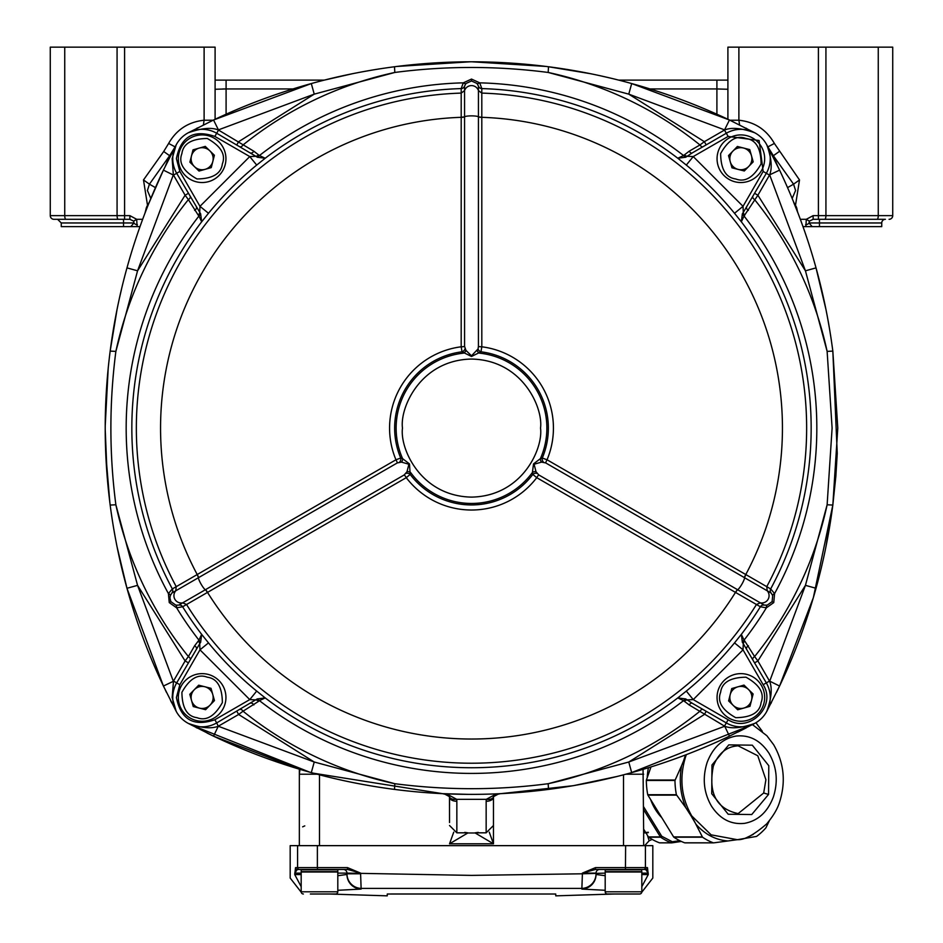 <?xml version="1.0" encoding="UTF-8"?>
<svg xmlns="http://www.w3.org/2000/svg" width="943" height="943" viewBox="0 0 943 943"><rect width="100%" height="100%" fill="white"/><g stroke="black" fill="none" stroke-linecap="round" stroke-linejoin="round"><path stroke-width="1.41" d="M202.144 182.529A23.811 23.811 0 0 1 179.064 152.86A23.811 23.811 0 0 1 202.144 134.92A23.811 23.811 0 0 1 225.212 164.589A23.811 23.811 0 0 1 202.144 182.529M191.111 158.719A11.021 11.021 0 0 1 209.829 150.821A11.021 11.021 0 0 1 205.126 169.339A11.021 11.021 0 0 1 191.111 158.719M189.885 162.172L193.02 149.843L205.279 146.389L214.391 155.265L211.256 167.606L199.008 171.06L189.885 162.172M605.194 875.717L596.035 874.467L596.035 873.796A14.652 14.617 180 0 1 581.878 888.412L582.397 873.796L471.5 875.387L346.965 873.112L346.965 874.467A14.652 14.628 -0 0 0 361.122 889.084L361.122 888.412L581.878 888.412L581.878 889.084L605.194 890.286M632.659 893.999L639.625 893.999A2.192 2.192 0 0 0 641.77 892.243L652.815 878.051L652.815 845.647L290.185 845.647L290.185 878.051L301.23 892.243M347.495 867.619L360.603 873.112L347.637 869.458L347.495 867.619L317.378 867.619L317.555 869.458L347.637 869.458M390.921 893.988L555.745 894.023L387.255 894.023L387.255 895.85L328.647 893.999M614.353 893.999L555.745 895.85L555.745 894.023M337.806 890.286L361.122 889.084M596.035 874.467A14.652 14.628 180 0 1 581.878 889.084M346.965 873.796L360.603 873.796L361.122 888.412A14.652 14.617 180 0 1 346.965 873.796L346.965 874.467L337.806 875.717M301.182 886.679L294.735 874.574C288.676 879.206 288.676 879.206 294.735 874.574C288.676 879.206 288.676 879.206 294.735 874.574L295.536 867.619A1.827 1.827 90 0 0 297.363 869.458L317.555 869.458M645.425 845.647L645.425 867.619L647.464 867.619L648.265 874.574C654.324 879.206 654.324 879.206 648.265 874.574C654.324 879.206 654.324 879.206 648.265 874.574L641.818 886.679M595.505 867.619L645.425 867.619A1.827 1.827 90 0 1 643.597 869.458L595.363 869.458L582.397 873.112L595.505 867.619L595.363 869.458L599.701 869.458A3.666 3.666 0 0 0 596.035 873.112L582.397 873.112L582.397 873.796L605.194 873.112M596.035 873.112A3.666 3.666 0 0 1 599.701 869.458L645.637 869.458L648.265 873.112L641.818 873.112M301.182 873.112L294.735 873.112L297.363 869.458L299.402 869.458A1.827 1.827 -90 0 1 297.575 867.619L297.575 845.647M647.464 867.619A1.827 1.827 90 0 1 645.637 869.458L641.452 869.458L641.818 871.65L605.194 871.65L605.194 869.823L641.818 869.823M346.965 873.112A3.666 3.666 0 0 0 343.299 869.458A3.666 3.666 0 0 1 346.965 873.112L337.806 873.112M319.488 869.823L337.806 869.823L337.806 871.65L301.182 871.65L301.182 869.823L319.488 869.823M740.856 673.632A23.811 23.811 0 0 1 763.936 703.301A23.811 23.811 0 0 1 740.856 721.254A23.811 23.811 0 0 1 717.788 691.584A23.811 23.811 0 0 1 740.856 673.632M729.835 697.443A11.021 11.021 0 0 1 748.553 689.545A11.021 11.021 0 0 1 743.85 708.052A11.021 11.021 0 0 1 729.835 697.443M753.115 693.989L749.98 706.331L737.721 709.784L728.609 700.897L731.744 688.555L743.992 685.101L753.115 693.989M493.472 796.859L493.472 843.808L489.252 832.139M449.528 805.357L449.528 796.859M877.014 219.306L885.394 219.306A3.666 3.666 0 0 0 881.74 222.961L881.74 226.626L805.9 226.626L806.3 219.306L813.125 215.641L813.125 219.306L877.014 219.306A3.666 1.249 -90 0 0 878.263 215.641L878.263 47.15L727.902 47.15L727.902 119.266M792.167 198.466L795.586 190.51L793.57 184.168L787.558 187.633M313.406 773.189L442.55 793.664L468.518 794.36M471.5 794.36L471.5 794.36A600.703 600.703 0 0 1 337.818 779.307M196.156 727.548A600.703 600.703 0 0 0 197.134 728.043M191.323 725.026L309.669 772.152M327.869 79.224L328.706 79.023M470.109 61.802L397.038 66.434L469.414 61.802M155.442 187.633L149.43 184.168L147.414 190.51L150.833 198.466M132.609 226.626L61.26 226.626L61.26 222.961L57.606 219.306L65.986 219.306L53.94 219.306A3.666 3.666 0 0 1 50.274 215.641A3.666 3.666 0 0 0 53.94 219.306A3.666 3.666 0 0 1 50.274 215.641L129.875 215.641L136.7 219.306L137.1 226.626L140 226.626M625.445 869.458L625.622 845.647L623.512 845.647L623.512 774.816M319.488 774.816L319.488 845.647L317.378 845.647L317.378 867.619L295.536 867.619M643.656 845.647L643.656 832.952L643.656 845.647M643.055 769.347L643.656 832.952L648.218 832.681M647.476 835.404L649.138 840.779L652.155 839.388A18.318 18.318 0 0 0 651.295 839.718L649.138 840.779L644.682 845.647M299.344 845.647L299.344 769.17L213.542 736.165L188.27 723.399C201.272 728.043 211.279 728.986 218.269 726.24L213.542 736.165A600.703 600.703 0 0 0 311.308 772.612L314.231 762.015L218.269 726.24L216.69 722.916A29.304 29.304 0 0 1 176.671 682.885L173.5 681.058L185.111 660.949L137.56 585.355L115.871 504.776C109.223 453.878 109.223 402.744 115.871 351.385L137.56 270.818L173.347 174.844L172.156 158.624L176.176 144.857M453.748 832.139L449.528 843.808L467.834 832.975A10.986 10.833 180 0 1 465.995 832.822M477.005 832.822A10.986 10.833 180 0 1 475.166 832.975L493.472 843.808L449.528 843.808M643.656 832.669L648.324 832.268M302.632 826.846L304.778 825.879M467.834 832.975L475.166 832.975M837.243 453.5L835.852 476.18L837.243 453.5M832.822 505.071L813.349 597.662L779.578 686.033L813.349 597.662L832.822 505.071L825.915 546.893M499.766 793.7L495.358 794.43L486.293 799.334L486.152 801.279A7.32 4.09 180 0 0 493.472 797.189L493.472 822.52M495.358 794.43A7.32 5.41 -112.7 0 0 497.975 794.23L500.45 793.664A7.32 7.32 0 0 0 497.975 794.23L493.519 796.658A7.32 3.855 9.5 0 1 486.293 799.334L456.707 799.334L447.642 794.43L445.025 794.23A7.32 5.41 -67.3 0 0 447.642 794.43M449.446 796.257L449.528 797.189A7.32 4.09 180 0 0 456.848 801.279L456.707 799.334A7.32 3.855 170.5 0 1 449.481 796.658L449.528 822.52M493.472 812.1L493.472 808.116M771.209 153.226A600.703 600.703 0 0 1 771.716 154.192M775.606 161.925A600.703 600.703 0 0 1 779.578 170.129L769.653 174.844L757.889 195.225L744.039 216.018A3.666 1.709 34.6 0 1 742.353 213.849L741.351 221.805L744.039 216.018A345.327 345.327 0 0 1 774.592 593.571L773.755 602.589L766.364 607.822A3.666 1.391 79.1 0 1 767.166 605.147L772.117 601.646L772.682 595.599L771.15 593.064L545.726 462.93L541.553 462.117L534.092 464.227L536.001 471.724L538.795 474.942A3.666 0.637 -60 0 0 536.732 477.665A81.935 81.935 0 0 1 406.268 477.665L182.636 606.762A339.657 339.657 0 0 0 201.649 634.356L208.486 642.89A339.574 339.574 0 0 0 256.696 691.089L249.754 699.6L199.975 649.833L199.704 643.727L176.671 682.885A29.304 29.304 0 0 0 172.746 697.537M818.642 277.643A600.703 600.703 0 0 1 828.85 324.864M831.101 338.761A600.703 600.703 0 0 1 831.372 340.529M825.879 309.127L816.025 267.883L805.44 270.818L769.653 174.844C772.411 167.866 771.457 157.858 766.8 144.809L779.578 170.129A600.703 600.703 0 0 1 816.025 267.883C823.487 294.723 829.086 322.459 832.834 351.102L837.785 428.087L832.834 505.059A600.703 600.703 0 0 1 816.025 588.279L805.44 585.355L769.653 681.317C772.411 688.296 771.457 698.315 766.8 711.352L766.824 711.317M771.468 702.452A600.703 600.703 0 0 1 770.961 703.431M797.271 210.654L797.059 209.487A18.318 18.318 0 0 0 798.061 213.271L793.652 202.309M172.039 152.742A600.703 600.703 0 0 0 171.532 153.721M120.28 294.405A600.703 600.703 0 0 0 110.166 351.102C113.914 322.459 119.513 294.723 126.975 267.883L137.56 270.818L185.111 195.225L188.388 199.621A363.798 363.798 0 0 0 115.871 351.385L110.166 351.102C103.565 402.425 103.565 453.748 110.166 505.059L115.871 504.776A363.798 363.798 0 0 0 188.388 656.552L194.635 645.766L198.961 640.156A3.666 1.709 -145.4 0 1 200.647 642.313L201.649 634.356L198.961 640.156A345.327 345.327 0 0 1 176.636 607.822L169.245 602.589L168.408 593.571A3.666 1.391 -160.9 0 1 170.318 595.599L169.917 597.98L170.883 601.646L175.834 605.147L178.793 605.088L404.205 474.942L406.999 471.724L408.908 464.227L401.447 462.117L397.274 462.93A3.666 0.637 60 0 0 395.954 459.783A81.935 81.935 0 0 1 461.186 346.8L461.198 88.583A339.657 339.657 0 0 0 265.219 158.235L256.696 165.072A339.574 339.574 0 0 0 208.486 213.283L199.975 206.328L249.754 156.562L255.859 156.29L216.69 133.246L218.528 130.075L253.82 151.21A3.666 1.674 -60 0 1 250.885 152.99M111.628 515.632A600.703 600.703 0 0 0 111.899 517.412M117.286 547.871A600.703 600.703 0 0 0 126.975 588.279L163.422 686.033L126.975 588.279C119.513 561.439 113.914 533.703 110.166 505.059M171.284 701.969A600.703 600.703 0 0 0 171.791 702.936M591.296 782.301A600.703 600.703 0 0 0 611.559 777.81M737.65 732.181A600.703 600.703 0 0 0 746.349 727.796M746.844 128.625A600.703 600.703 0 0 0 745.866 128.118M605.182 76.866A600.703 600.703 0 0 0 548.484 66.753C577.128 70.501 604.864 76.1 631.692 83.562L628.769 94.147L724.731 129.934C731.721 127.175 741.728 128.13 754.777 132.786L729.458 120.009L631.692 83.562A600.703 600.703 0 0 1 729.458 120.009L724.472 130.075L726.31 133.246A29.304 29.304 0 0 1 766.329 173.276L769.5 175.115M383.954 68.214A600.703 600.703 0 0 0 382.174 68.485M351.704 73.872A600.703 600.703 0 0 0 311.308 83.562L213.542 120.009L218.528 130.075M197.617 127.871A600.703 600.703 0 0 0 196.651 128.366M472.066 794.36L472.702 794.36M794.43 203.582A10.986 6.106 148.5 0 0 794.1 202.898L797.059 209.487A10.986 10.727 171.3 0 0 795.102 204.808M793.735 202.285L794.1 202.898A10.986 6.106 148.5 0 0 793.817 202.497M176.2 144.809L163.422 170.129A600.703 600.703 0 0 0 126.975 267.883A600.703 600.703 0 0 1 163.422 170.129L148.911 203.158M147.898 204.808L144.939 213.271A18.318 18.318 0 0 0 145.941 209.487L144.939 213.271A18.318 18.318 0 0 0 145.941 209.487A10.986 10.727 8.7 0 1 147.898 204.808L149.348 202.309M108.197 368.324L105.227 425.753M105.215 429.43L107.16 476.404M545.891 66.423L472.195 61.802M501.11 793.629L573.108 785.708M573.816 785.59L617.111 776.454M631.15 772.765L751.866 724.919M473.728 61.802L545.962 66.434M109.859 502.654L105.746 453.335M497.975 794.23L500.45 793.664M803 226.626L805.9 226.626M739.607 124.947L738.888 120.221C754.659 121.918 766.494 129.662 774.368 143.442L799.511 179.948L795.503 205.232M774.368 143.442L767.897 146.872L773.354 155.713L777.598 166.015M738.888 47.15L738.888 120.221L729.894 120.221M165.402 166.015L169.646 155.713L175.103 146.872L168.632 143.442C176.506 129.662 188.329 121.918 204.112 120.221L203.393 124.947M213.106 120.221L204.112 120.221L204.112 47.15L50.274 47.15L50.274 215.641M445.025 794.23L442.55 793.664A7.32 7.32 0 0 1 445.025 794.23L449.481 796.658M805.57 224.799A3.666 1.803 -10.9 0 0 809.047 222.961L809.353 221.133L806.3 219.306L800.336 219.306M809.353 221.133L813.125 219.306M799.511 179.948L793.57 184.168L773.354 155.713L779.295 151.493M889.06 219.306A3.666 3.666 0 0 0 892.726 215.641L892.726 47.15L878.263 47.15M727.902 81.004L727.902 80.12L716.904 80.12L716.904 88.948L727.902 89.267L727.902 88.607M147.497 205.232L143.489 179.948L149.43 184.168L169.646 155.713L163.705 151.493L168.632 143.442M215.098 119.266L215.098 47.15L204.112 47.15M215.098 81.004L215.098 80.12L324.298 80.12L352.541 73.695M727.902 88.324L727.902 89.267M812.194 226.626L809.047 222.961L819.467 222.961L819.467 226.626M618.702 80.12L716.904 80.12M149.183 202.497A10.986 6.106 -148.5 0 0 148.9 202.898L148.9 202.898A10.986 6.106 -148.5 0 0 148.57 203.582M129.875 215.641L129.875 219.306L133.647 221.133L136.7 219.306L142.664 219.306M129.875 219.306L124.594 219.306L124.594 47.15M215.098 89.267L226.096 88.948L226.096 114.221M225.919 88.948L222.902 88.972M137.1 226.626L130.806 226.626L137.1 226.626M133.647 221.133L133.953 222.961A3.666 1.803 10.9 0 0 137.43 224.799M64.737 47.15L64.737 215.641A3.666 1.249 90 0 0 65.986 219.306L124.594 219.306M123.533 226.626L123.533 222.961L133.953 222.961L130.806 226.626M87.64 219.306L86.178 219.306M303.375 893.999A2.192 2.192 0 0 1 301.182 891.795L301.182 872.016L337.806 872.016L337.806 891.795A2.192 2.192 0 0 1 335.614 893.999L310.341 893.999M225.943 697.443A23.811 23.811 0 0 1 196.274 720.523A23.811 23.811 0 0 1 178.333 697.443A23.811 23.811 0 0 1 208.002 674.363A23.811 23.811 0 0 1 225.943 697.443M202.144 708.464A11.021 11.021 0 0 1 194.246 689.746A11.021 11.021 0 0 1 212.753 694.449A11.021 11.021 0 0 1 202.144 708.464M205.598 709.702L193.256 706.566L189.802 694.307L198.69 685.196L211.02 688.319L214.474 700.578L205.598 709.702M208.486 213.283L201.649 221.805L200.647 213.849L176.671 173.276A29.304 29.304 0 0 1 216.69 133.246A29.304 29.304 0 0 0 172.746 158.624M208.486 642.89L199.975 649.833L179.842 684.724L176.4 697.537C180.844 719.592 193.657 726.994 214.863 719.745L249.754 699.6L255.859 699.883A3.666 1.768 -135.5 0 1 258.594 701.333L243.035 711.199A363.798 363.798 0 0 0 394.811 783.704L314.231 762.015L238.638 714.476L243.035 711.199A3.666 1.674 -120 0 0 240.088 709.407M117.121 547.046L126.975 588.279A600.703 600.703 0 0 0 163.422 686.033A600.703 600.703 0 0 1 126.975 588.279L137.56 585.355L173.347 681.317L163.422 686.033L176.2 711.352L172.156 697.537L173.5 681.058M545.726 462.93A3.666 0.637 -60 0 1 547.046 459.783L542.284 458.027A76.866 76.866 0 0 0 480.965 351.81L471.5 356.466L462.035 351.81L461.186 346.8A3.666 0.637 180 0 0 464.569 346.376L465.948 350.395L471.5 355.806L478.066 348.945A3.666 3.018 -140.1 0 0 480.965 351.81L481.814 346.8A81.935 81.935 0 0 1 547.046 459.783L770.667 588.915A339.657 339.657 0 0 0 741.351 221.805L734.514 213.283A339.574 339.574 0 0 0 686.304 165.072L677.781 158.235L685.738 157.233A3.666 1.709 -124.6 0 1 683.569 155.536L689.18 151.21L699.965 144.963A363.798 363.798 0 0 0 548.189 72.458L628.769 94.147L704.362 141.686L699.965 144.963A3.666 1.674 60 0 0 702.912 146.754M837.243 453.43L832.834 351.102L827.129 351.385L832.103 428.087L827.129 504.776L805.44 585.355L757.889 660.949L754.612 656.552A363.798 363.798 0 0 0 827.129 504.776L832.834 505.059C829.086 533.714 823.487 561.45 816.025 588.279A600.703 600.703 0 0 1 779.578 686.033L766.8 711.352M253.82 151.21L259.431 155.536A345.327 345.327 0 0 1 463.272 82.854L471.5 79.071L479.728 82.854A345.327 345.327 0 0 1 683.569 155.536L677.781 158.235A339.657 339.657 0 0 0 481.802 88.583L481.814 346.8A3.666 0.637 -0 0 1 478.431 346.376L478.443 86.096L477.017 83.491L471.5 80.957L465.983 83.491L464.557 86.096L464.569 346.376M397.274 462.93L171.85 593.064L170.318 595.599M538.795 474.942L764.207 605.088L767.166 605.147M213.542 120.009A600.703 600.703 0 0 1 311.308 83.562L314.231 94.147L218.269 129.934C211.279 127.175 201.272 128.13 188.223 132.786L213.542 120.009A600.703 600.703 0 0 1 311.308 83.562C338.136 76.1 365.884 70.501 394.516 66.753C445.839 60.14 497.161 60.14 548.484 66.753L548.189 72.458C496.843 65.81 445.709 65.81 394.811 72.458A363.798 363.798 0 0 0 243.035 144.963A3.666 1.674 120 0 1 240.088 146.754M207.165 733.076L213.542 736.165A600.703 600.703 0 0 0 311.308 772.612C338.136 780.073 365.872 785.672 394.516 789.409C445.839 796.022 497.161 796.022 548.484 789.409C577.116 785.672 604.864 780.073 631.692 772.612A600.703 600.703 0 0 0 729.458 736.165A600.703 600.703 0 0 1 631.692 772.612L628.769 762.015L724.731 726.24C731.721 728.986 741.728 728.043 754.777 723.375L729.458 736.165L724.731 726.24L689.18 704.951A3.666 1.674 120 0 1 692.115 703.172L726.31 722.916L724.472 726.086M689.18 704.951L684.406 701.333A3.666 1.768 135.5 0 1 687.141 699.883L685.738 698.928L677.781 697.926L686.304 691.089L693.246 699.6L728.137 719.745C749.308 733.619 777.032 705.894 763.158 684.724L743.025 649.833L693.246 699.6L687.141 699.883L692.115 703.172M256.696 165.072L249.754 156.562L214.863 136.429C193.657 129.167 180.844 136.57 176.4 158.624L179.842 171.449L199.975 206.328L199.704 212.434A3.666 1.768 -45.5 0 1 198.242 215.181L188.388 199.621A3.666 1.674 -30 0 0 190.18 196.674M163.422 170.129L173.5 175.115L179.842 171.449M394.516 66.753L394.811 72.458L314.231 94.147L238.638 141.686L236.811 144.857M692.115 152.99L687.141 156.29L693.246 156.562L743.025 206.328L743.296 212.434L766.329 173.276A29.304 29.304 0 0 0 726.31 133.246L692.115 152.99A3.666 1.674 60 0 1 689.18 151.21M776.502 692.421L779.578 686.033L769.5 681.058L766.329 682.885A29.304 29.304 0 0 1 726.31 722.916A29.304 29.304 0 0 0 766.329 682.885L743.296 643.727L743.025 649.833L734.514 642.89L741.351 634.356L742.353 642.313L743.296 643.727A3.666 1.768 134.5 0 1 744.758 640.992L754.612 656.552A3.666 1.674 150 0 0 752.82 659.487M754.718 193.386L757.889 195.225L805.44 270.818L827.129 351.385A363.798 363.798 0 0 0 754.612 199.621A3.666 1.674 -150 0 1 752.82 196.674M394.516 789.409L394.811 783.704C446.157 790.352 497.291 790.352 548.189 783.704A363.798 363.798 0 0 0 699.965 711.199A3.666 1.674 -60 0 1 702.912 709.407M548.484 789.409L548.189 783.704L628.769 762.015L704.362 714.476L706.189 711.305M214.863 719.745L216.69 722.916L257.262 698.928A3.666 1.709 -124.6 0 1 259.431 700.625L258.594 701.333M200.647 213.849A3.666 1.709 -34.6 0 1 198.961 216.018L198.242 215.181M190.18 659.487A3.666 1.674 30 0 0 188.388 656.552L185.111 660.949L188.282 662.776M173.5 175.115L185.111 195.225L188.282 193.386M196.415 207.472A3.666 1.674 -30 0 1 194.635 210.395M748.365 210.395A3.666 1.674 30 0 1 746.585 207.472M706.189 144.857L704.362 141.686L724.472 130.075M742.353 642.313A3.666 1.709 145.4 0 1 744.039 640.156L744.758 640.992M769.5 681.058L757.889 660.949L754.718 662.776M746.585 648.69A3.666 1.674 150 0 1 748.365 645.766M684.406 701.333L683.569 700.625A3.666 1.709 124.6 0 1 685.738 698.928M218.528 726.086L238.638 714.476L236.811 711.305M250.885 703.172A3.666 1.674 -120 0 1 253.82 704.951M194.635 645.766A3.666 1.674 -150 0 1 196.415 648.69M726.31 133.246L728.137 136.429L759.091 140.495L763.158 171.449L743.025 206.328L734.514 213.283M686.304 165.072L693.246 156.562L728.137 136.429M764.207 605.088L764.207 605.088A3.666 3.666 -60 0 0 760.364 606.762L766.364 607.822A345.327 345.327 0 0 1 744.039 640.156L741.351 634.356A339.657 339.657 0 0 0 760.364 606.762L536.732 477.665L532.83 474.412L532.418 472.467A3.666 2.699 177.3 0 1 536.001 471.724M256.696 691.089L265.219 697.926L257.262 698.928M258.594 154.829A3.666 1.768 -44.5 0 1 255.859 156.29L257.262 157.233L265.219 158.235L259.431 155.536A3.666 1.709 -55.4 0 1 257.262 157.233M171.85 593.064L171.85 593.064A3.666 3.666 60 0 0 172.333 588.915L168.408 593.571A345.327 345.327 0 0 1 198.961 216.018L201.649 221.805A339.657 339.657 0 0 0 172.333 588.915L395.954 459.783L400.716 458.027L402.602 458.64A3.666 2.699 -62.7 0 1 401.447 462.117M198.242 640.992A3.666 1.768 -134.5 0 1 199.704 643.727L200.647 642.313M178.793 605.088L178.793 605.088A3.666 3.666 60 0 1 182.636 606.762L176.636 607.822A3.666 1.391 100.9 0 0 175.834 605.147M685.738 157.233L687.141 156.29A3.666 1.768 44.5 0 1 684.406 154.829M478.443 86.096A3.666 3.666 -0 0 0 481.802 88.583L479.728 82.854A3.666 1.391 -40.9 0 1 477.017 83.491M464.557 86.096L464.557 86.096A3.666 3.666 180 0 1 461.198 88.583L463.272 82.854A3.666 1.391 -139.1 0 0 465.983 83.491M744.758 215.181A3.666 1.768 45.5 0 1 743.296 212.434L742.353 213.849M771.15 593.064A3.666 3.666 120 0 1 770.667 588.915L774.592 593.571A3.666 1.391 -19.1 0 0 772.682 595.599M677.781 697.926L683.569 700.625A345.327 345.327 0 0 1 259.431 700.625L265.219 697.926A339.657 339.657 0 0 0 677.781 697.926M465.948 350.395A3.666 2.699 122.7 0 1 463.52 353.142A75.369 75.369 0 0 0 402.602 458.64L409.474 463.897L410.17 474.412L406.268 477.665A3.666 0.637 60 0 0 404.205 474.942M478.066 348.945L478.431 346.376M406.244 473.339A3.666 3.018 -159.9 0 1 410.17 474.412A76.866 76.866 0 0 0 532.83 474.412A3.666 3.018 159.9 0 1 536.756 473.339M464.934 348.945A3.666 3.018 -39.9 0 1 462.035 351.81A76.866 76.866 0 0 0 400.716 458.027A3.666 3.018 -80.1 0 1 399.679 461.964M477.052 350.395A3.666 2.699 57.3 0 0 479.48 353.142A75.369 75.369 0 0 1 540.398 458.64L533.526 463.897L532.418 472.467A75.369 75.369 0 0 1 410.582 472.467A3.666 2.699 2.7 0 0 406.999 471.724M543.321 461.964A3.666 3.018 -99.9 0 1 542.284 458.027L540.398 458.64A3.666 2.699 -117.3 0 0 541.553 462.117M121.6 288.77L119.396 298.353M117.085 309.28L110.166 351.102M821.4 567.391L823.604 557.808M832.834 505.059L835.852 476.25M831.325 340.234L830.524 334.965M829.734 330.05L827.765 318.864M610.805 78.175L601.233 75.982M590.306 73.672L548.484 66.753M383.648 68.261L378.379 69.063M373.463 69.853L362.289 71.809M111.675 515.927L112.476 521.196M113.266 526.111L115.235 537.298M165.367 690.087L166.51 692.445M170.565 700.555L171.261 701.91M717.057 158.719A23.811 23.811 0 0 1 746.726 135.651A23.811 23.811 0 0 1 764.667 158.719A23.811 23.811 0 0 1 734.998 181.799A23.811 23.811 0 0 1 717.057 158.719M740.856 169.752A11.021 11.021 0 0 1 732.959 151.033A11.021 11.021 0 0 1 751.477 155.736A11.021 11.021 0 0 1 740.856 169.752M737.402 146.471L749.744 149.607L753.198 161.854L744.31 170.978L731.98 167.842L728.526 155.583L737.402 146.471M641.818 891.795A2.192 2.192 0 0 1 639.625 893.999L607.386 893.999A2.192 2.192 0 0 1 605.194 891.795L641.818 891.795L641.818 872.016L605.194 872.016L605.194 891.795M661.786 817.675A49.449 40.502 -90 0 1 650.635 799.558M650.988 766.918L646.403 780.038A1.096 0.896 90 0 0 646.332 780.486A65.927 54.01 90 0 0 647.747 794.713A1.096 0.896 90 0 0 647.912 795.126L673.608 836.901A1.096 0.896 90 0 0 673.88 837.195A65.927 54.01 90 0 0 684.689 842.818A1.096 0.896 90 0 0 685.054 842.853L713.486 842.853M674.976 780.474L681.636 765.563C678.925 780.215 680.316 794.265 685.82 807.715L676.39 794.713A65.927 54.01 90 0 1 674.976 780.486L674.976 780.474M645.849 832.752L648.395 836.901A1.096 0.896 90 0 0 648.678 837.195A65.927 54.01 90 0 0 659.475 842.818A1.096 0.896 90 0 0 659.841 842.853L671.605 842.853M643.656 829.192L645.649 832.433M681.365 841.439L671.817 842.853A1.096 0.896 -90 0 1 671.451 842.818A65.927 54.01 -90 0 1 660.654 837.195A1.096 0.896 -90 0 1 660.371 836.901L643.656 809.719M671.817 842.853L672.347 841.769L679.75 840.673M659.475 842.818L671.451 842.818L672.347 841.769L661.715 836.241L660.654 837.195L648.678 837.195M643.656 806.866L661.715 836.241L660.371 836.901L648.395 836.901M736.837 839.789L756.534 836.417A65.927 54.01 90 0 0 765.916 827.813L769.252 820.952M685.82 807.715L693.8 820.139L702.523 837.195A65.927 54.01 90 0 0 713.332 842.818L684.689 842.818M647.263 777.586A49.449 40.502 -90 0 1 648.442 767.72M753.327 725.084L752.502 724.589M762.321 731.32L756.003 722.857M744.899 838.457L753.292 834.355M713.733 842.853L728.031 840.956C715.737 840.048 705.081 834.508 696.028 824.312L691.82 817.192M686.139 754.706L683.592 760.742L685.514 754.942M681.636 765.563L683.592 760.742M694.873 822.213L692.952 818.925M688.673 811.899L693.8 820.139M686.339 754.636L685.844 756.027C679.078 777.303 681.058 797.295 691.797 815.99L711.128 834.838L737.308 839.683L728.031 840.956M738.593 839.482L741.021 839.117M222.371 163.858C221.098 173.724 212.635 178.757 197.004 178.958C183.355 171.32 178.321 162.856 181.905 153.579C183.19 143.725 191.641 138.692 207.283 138.491C220.921 146.13 225.955 154.593 222.371 163.858M179.064 152.86A23.811 23.811 0 0 1 202.144 134.92A23.811 23.811 0 0 1 225.212 164.589M301.182 874.574L294.735 874.574M648.265 874.574L641.818 874.574M720.629 692.303C721.902 682.449 730.365 677.416 745.996 677.204C759.645 684.854 764.679 693.305 761.095 702.582C759.81 712.448 751.359 717.47 735.717 717.682C722.079 710.032 717.045 701.58 720.629 692.303M763.936 703.301A23.811 23.811 0 0 1 740.856 721.254A23.811 23.811 0 0 1 717.788 691.584M643.656 774.215L625.763 774.215M317.237 774.215L299.344 774.215L299.945 769.347M478.278 832.374L475.166 832.822L486.152 832.822L486.152 801.279M456.848 801.279L456.848 832.822L449.528 825.502M813.125 215.641L818.406 215.641L818.406 47.15M818.406 219.306L818.406 215.641L825.927 215.641L825.927 47.15M143.489 179.948L163.705 151.493M881.74 222.961L819.467 222.961L819.467 219.306M824.665 219.306A3.666 1.249 -90 0 0 825.927 215.641L892.726 215.641M716.904 114.221L716.904 88.948L650.057 88.948M117.073 47.15L117.073 215.641A3.666 1.249 -90 0 0 118.335 219.306M292.943 88.948L226.096 88.948L226.096 80.12L215.098 80.12M123.533 219.306L123.533 222.961L61.26 222.961M301.182 891.795L337.806 891.795M207.283 677.204C217.138 678.489 222.171 686.952 222.371 702.582C214.733 716.232 206.269 721.265 197.004 717.682C187.138 716.397 182.105 707.945 181.905 692.303C189.543 678.665 198.006 673.632 207.283 677.204M196.274 720.523A23.811 23.811 0 0 1 178.333 697.443A23.811 23.811 0 0 1 208.002 674.363M806.642 428.087A335.142 335.142 0 0 1 766.753 586.652L767.237 590.813A7.32 7.32 120 0 1 760.294 602.836L756.451 604.498A335.142 335.142 0 0 1 186.549 604.498L182.706 602.836A7.32 7.32 -120 0 1 175.763 590.813L176.235 586.652A335.142 335.142 0 0 1 461.198 93.098L464.557 90.599A7.32 7.32 0 0 1 478.443 90.599L481.802 93.098A335.142 335.142 0 0 1 806.642 428.087M478.419 116.897A3.666 0.637 -0 0 0 481.849 117.321A310.931 310.931 0 0 1 745.807 574.499A3.666 0.637 -60 0 0 744.451 577.694M402.472 428.087C399.702 407.895 420.413 360.002 471.5 359.059C522.587 360.002 543.298 407.895 540.528 428.087C543.298 448.279 522.587 496.171 471.5 497.114C420.413 496.171 399.702 448.279 402.472 428.087M779.578 170.129A600.703 600.703 0 0 1 816.025 267.883M207.413 592.499A3.666 0.66 -120.1 0 0 205.315 589.752A7.32 1.273 -120 0 1 201.118 584.188A7.32 1.273 -120 0 1 198.395 577.776A3.666 0.66 60.1 0 0 197.063 574.582M461.151 117.168A3.666 0.66 -0.1 0 0 464.581 116.732A7.32 1.273 0 0 1 471.5 115.871A7.32 1.273 0 0 1 478.419 116.732A3.666 0.66 -179.9 0 0 481.849 117.168M745.937 574.582A3.666 0.66 119.9 0 0 744.605 577.776A7.32 1.273 120 0 1 741.882 584.188A7.32 1.273 120 0 1 737.685 589.752A3.666 0.66 -59.9 0 0 735.587 592.499M631.692 83.562A600.703 600.703 0 0 1 729.458 120.009M816.025 588.279A600.703 600.703 0 0 1 779.578 686.033M214.863 136.429L216.69 133.246M763.158 171.449L766.329 173.276M728.137 719.745L726.31 722.916M766.329 682.885L763.158 684.724M179.842 684.724L176.671 682.885M686.304 691.089A339.574 339.574 0 0 0 734.514 642.89M170.883 601.646L169.245 602.589M471.5 80.957L471.5 79.071M772.117 601.646L773.755 602.589M737.544 589.67A3.666 0.637 -60 0 0 735.457 592.428A310.931 310.931 0 0 1 207.543 592.428A3.666 0.637 60 0 0 205.456 589.67M198.549 577.694A3.666 0.637 -120 0 0 197.193 574.499A310.931 310.931 0 0 1 461.151 117.321A3.666 0.637 0 0 0 464.581 116.897M471.5 356.466L471.5 355.806M735.717 178.958C725.862 177.673 720.829 169.221 720.629 153.579C728.267 139.941 736.731 134.908 745.996 138.491C755.862 139.764 760.895 148.228 761.095 163.858C753.457 177.508 744.994 182.541 735.717 178.958M746.726 135.651A23.811 23.811 0 0 1 764.667 158.719A23.811 23.811 0 0 1 734.998 181.799M738.157 745.83L757.783 755.756L765.905 779.72L763.689 793.004L738.145 813.597C716.374 808.858 708.099 793.051 713.321 766.199C718.366 753.28 726.64 746.491 738.169 745.83M646.403 780.038L675.082 780.038M763.689 793.004L768.545 794.442L768.793 765.704L752.314 745.182L728.786 744.887L711.965 764.985L711.729 793.723L728.196 814.245L751.736 814.54L768.545 794.442M744.593 823.345C758.031 820.811 767.637 812.006 773.378 796.953C778.293 781.464 776.855 766.918 769.04 753.316C760.518 740.373 749.485 734.621 735.929 736.082C722.479 738.617 712.884 747.422 707.132 762.474C702.217 777.963 703.655 792.509 711.47 806.112C719.992 819.054 731.037 824.807 744.593 823.345M702.523 837.195L673.88 837.195M647.747 794.713L676.39 794.713M674.976 780.486L646.332 780.486M737.096 839.718L737.544 839.659C744.251 840.107 753.964 834.861 766.694 823.887C773.236 816.049 777.492 808.882 779.484 802.387C786.026 782.089 784.081 762.852 773.625 744.675L766.883 735.74L752.443 724.613M673.608 836.901L702.276 836.901M676.579 795.126L647.912 795.126M464.722 832.374L467.834 832.822L456.848 832.822M486.152 832.822L493.472 825.502M442.55 793.664L444.448 794.006M149.265 202.285L145.729 210.654M659.735 842.865L671.711 842.865M684.948 842.865L713.603 842.865M738.098 839.694L744.062 838.61"/></g></svg>
